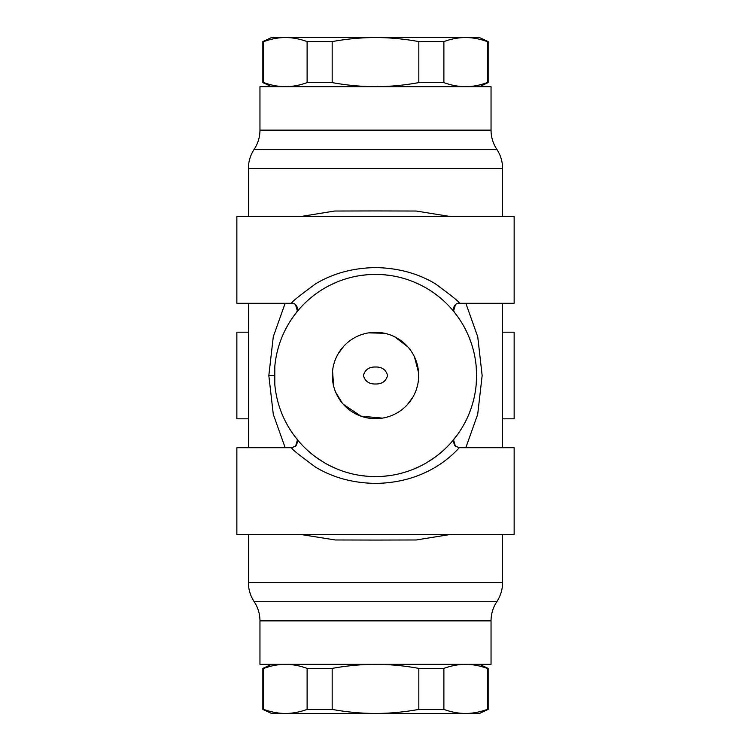 <?xml version="1.0" encoding="UTF-8"?>
<svg xmlns="http://www.w3.org/2000/svg" width="751" height="751" viewBox="0 0 751 751"><rect width="100%" height="100%" fill="white"/><g stroke="black" fill="none" stroke-linecap="round" stroke-linejoin="round"><path stroke-width="1.13" d="M487.221 41.587L488.15 41.587L488.15 82.61L487.221 82.61L487.221 41.587C479.758 38.892 472.539 37.541 465.554 37.55C458.57 37.541 451.351 38.892 443.888 41.587L443.888 82.61L418.823 82.61L418.823 41.587L443.888 41.587M307.112 41.587L332.177 41.587L332.177 82.61L307.112 82.61L307.112 41.587C299.649 38.892 292.43 37.541 285.446 37.55C278.461 37.541 271.242 38.892 263.779 41.587L263.779 82.61L262.85 82.61L262.85 41.587L263.779 41.587M263.779 82.61C271.242 85.314 278.461 86.656 285.446 86.656C292.43 86.656 299.649 85.314 307.112 82.61M332.177 82.61C347.093 85.314 361.541 86.656 375.5 86.656C389.459 86.656 403.907 85.314 418.823 82.61M443.888 82.61C451.351 85.314 458.57 86.656 465.554 86.656C472.539 86.656 479.758 85.314 487.221 82.61M262.85 41.587L271.515 37.55L375.5 37.55C361.541 37.541 347.093 38.892 332.177 41.587M418.823 41.587C403.907 38.892 389.459 37.541 375.5 37.55L479.485 37.55L488.15 41.587M307.112 668.39L332.177 668.39L332.177 709.413L307.112 709.413L307.112 668.39C299.649 665.686 292.43 664.344 285.446 664.344C278.461 664.344 271.242 665.686 263.779 668.39L263.779 709.413L262.85 709.413L262.85 668.39L263.779 668.39M418.823 668.39L443.888 668.39L443.888 709.413L418.823 709.413L418.823 668.39C403.907 665.686 389.459 664.344 375.5 664.344C361.541 664.344 347.093 665.686 332.177 668.39M488.15 709.413L487.221 709.413L487.221 668.39L488.15 668.39L488.15 709.413L479.485 713.45L375.5 713.45C389.459 713.459 403.907 712.108 418.823 709.413M487.221 668.39C479.758 665.686 472.539 664.344 465.554 664.344C458.57 664.344 451.351 665.686 443.888 668.39M443.888 709.413C451.351 712.108 458.57 713.459 465.554 713.45C472.539 713.459 479.758 712.108 487.221 709.413M332.177 709.413C347.093 712.108 361.541 713.459 375.5 713.45L285.446 713.45C292.43 713.459 299.649 712.108 307.112 709.413M263.779 709.413C271.242 712.108 278.461 713.459 285.446 713.45L271.515 713.45L262.85 709.413M248.412 332.177L236.856 332.177L236.856 418.823L248.412 418.823M502.588 332.177L514.144 332.177L514.144 418.823L502.588 418.823M455.463 446.319L453.679 440.302M458.626 448.385L458.748 448.234C461.583 444.817 452.262 457.181 435.317 467.244C417.669 477.73 397.73 483.118 375.5 483.4C353.167 483.071 333.284 477.711 315.833 467.329C298.006 454.177 290.139 447.812 292.252 448.234M451.004 534.365L416.223 539.969L375.584 540.063L335.228 539.969L300.034 534.365M291.782 447.709L236.856 447.709L236.856 534.365L514.144 534.365L514.144 447.709L459.218 447.709M297.321 440.302L295.537 446.319M296.758 438.903L297.546 439.87M298.335 440.809L299.452 442.114M300.841 443.663L302.315 445.249M304.005 446.976L306.84 449.699M308.032 450.788L313.036 454.993M315.936 457.181L324.507 462.794M330.712 466.136L337.762 469.291M341.611 470.746L343.62 471.44M345.685 472.097L347.206 472.557M348.774 472.999L352.05 473.843M359.147 475.261L366.967 476.237M383.968 476.237L391.787 475.28M398.894 473.853L402.179 473.017M403.747 472.567L405.277 472.107M407.342 471.45L409.351 470.764M413.2 469.3L420.26 466.146M426.474 462.804L435.064 457.19M437.974 454.984L442.987 450.769M444.254 449.614L447.023 446.948M448.704 445.221L450.178 443.644M451.567 442.095L457.781 434.238M457.979 433.956L460.654 429.994M461.64 428.417L462.419 427.122M463.32 425.582L463.987 424.399M464.54 423.376L465.601 421.358M466.578 419.387L467.469 417.472M469.056 413.82L471.159 408.215M471.872 406.038L472.914 402.536M473.121 401.766L474.144 397.645M474.566 395.646L474.951 393.684M475.336 391.412L475.674 389.14M476.19 384.596L476.594 375.528M476.594 375.406L476.19 366.479M475.683 361.935L475.345 359.673M474.961 357.41L474.585 355.448M474.163 353.449L473.149 349.318M472.942 348.558L471.9 345.047M471.177 342.86L469.065 337.218M467.479 333.547L466.578 331.623M465.601 329.642L464.54 327.614M463.977 326.582L463.32 325.418M462.466 323.953L461.705 322.686M460.729 321.118L458.044 317.129M457.847 316.847L454.364 312.238M453.895 311.665L453.482 311.158M452.665 310.191L451.548 308.886M450.159 307.328L448.685 305.751M446.995 304.024L444.141 301.282M442.968 300.212L437.964 296.007M435.064 293.81L433.505 292.702M431.881 291.585L430.605 290.74M429.281 289.895L426.484 288.206M420.278 284.864L413.238 281.709M409.389 280.254L407.38 279.56M405.324 278.903L403.794 278.443M402.226 278.001L398.941 277.157M391.844 275.73L384.043 274.763M375.5 274.406A101.094 101.094 0 0 1 463.048 426.052A101.094 101.094 0 0 1 287.952 426.052A101.094 101.094 0 0 1 375.5 274.406M367.061 274.753L359.241 275.72M352.125 277.147L348.839 277.983M347.262 278.424L345.732 278.884M343.676 279.541L341.658 280.236M337.79 281.7L330.722 284.864M324.507 288.206L321.71 289.905M320.386 290.75L319.109 291.595M317.485 292.712L315.927 293.819M313.026 296.016L308.013 300.231M306.868 301.264L303.977 304.052M302.296 305.779L300.822 307.356M299.433 308.905L298.325 310.201M297.527 311.149L297.114 311.665M296.842 311.994L292.674 317.532M292.524 317.748L289.736 321.972M288.806 323.493L287.915 325.005M287.042 326.563L286.488 327.567M285.962 328.562L285.446 329.548M284.479 331.501L283.587 333.406M281.982 337.096L281.278 338.87M280.94 339.743L280.621 340.597M280.217 341.724L279.823 342.841M279.1 345.056L278.199 348.051M277.842 349.346L276.837 353.468M276.415 355.448L276.039 357.382M275.645 359.691L275.307 361.991M274.8 366.554L274.8 384.399M275.307 388.99L275.645 391.309M276.049 393.646L276.424 395.617M276.856 397.636L277.879 401.766M279.119 406.019L279.832 408.178M280.611 410.375L281.25 412.074M281.954 413.839L283.549 417.518M285.418 421.395L286.469 423.395M287.023 424.418L287.952 426.061M288.506 426.99L289.257 428.248M290.233 429.816L292.928 433.825M293.125 434.106L296.692 438.819M465.836 303.291L477.739 336.777L482.151 375.547L477.702 414.327L465.827 447.709M455.444 304.699L453.67 310.679M295.537 304.69L297.321 310.698M299.987 216.635L334.599 211.031L375.434 210.937L416.214 211.031L451.004 216.635M404.038 216.635L347.722 216.635M292.252 302.766C290.046 303.254 297.922 296.88 315.889 283.634C333.303 273.289 353.195 267.938 375.556 267.6C397.88 267.957 417.734 273.308 435.111 283.634C453.05 296.852 460.936 303.235 458.748 302.766M285.173 447.709L273.289 414.327L268.83 375.5L273.289 336.72L285.155 303.291M347.929 216.635L236.856 216.635L236.856 303.291L291.764 303.291M403.09 216.635L514.144 216.635L514.144 303.291L459.236 303.291M375.5 367.004C381.949 366.854 385.976 369.689 387.6 375.519C385.948 381.339 381.912 384.165 375.491 383.996C369.07 384.155 365.042 381.32 363.4 375.491C365.033 369.68 369.06 366.854 375.5 367.004M342.146 402.921L335.744 392.36M333.651 386.164L332.552 371.022M333.538 365.305L333.669 364.789M338.297 353.571L343.723 346.258M368.61 332.871L384.465 333.256M394.669 336.805L407.831 346.878M414.496 356.96L418.598 372.759M417.472 385.657L416.645 388.596M412.712 397.401L407.277 404.742M382.381 418.129L360.94 416.148L343.404 404.385A43.182 43.182 0 0 1 387.403 333.988A43.182 43.182 0 0 1 412.121 398.387A43.182 43.182 0 0 1 343.404 404.385M259.959 130.139L491.041 130.139L491.041 86.656L259.959 86.656L259.959 130.139C259.921 137.095 257.997 143.479 254.185 149.299L496.815 149.299C500.626 155.119 502.55 161.512 502.588 168.459L502.588 216.635M491.041 620.861L259.959 620.861L259.959 664.344L491.041 664.344L491.041 620.861C491.079 613.905 493.003 607.521 496.815 601.701L254.185 601.701C250.374 595.881 248.45 589.488 248.412 582.541L502.588 582.541C502.55 589.488 500.626 595.881 496.815 601.701M268.83 375.5L274.406 375.5M248.412 216.635L248.412 168.459L502.588 168.459M271.515 86.656L262.85 82.61M479.485 86.656L488.15 82.61M271.515 664.344L262.85 668.39M479.485 664.344L488.15 668.39M406.911 534.365L402.827 534.365M459.218 447.718L455.022 445.906C453.078 441.823 452.956 439.307 454.674 438.377L454.674 438.377M291.782 447.718L295.997 445.887C297.912 441.86 298.025 439.354 296.335 438.377L296.335 438.387M291.773 303.282C295.669 302.625 299.396 308.361 296.326 312.623L296.326 312.623M459.227 303.282C455.247 302.625 451.614 308.501 454.674 312.623M248.412 303.291L248.412 447.709M248.412 534.365L248.412 582.541M502.588 303.291L502.588 447.709M502.588 534.365L502.588 582.541M248.412 168.459C248.45 161.512 250.374 155.119 254.185 149.299M491.041 130.139C491.079 137.095 493.003 143.479 496.815 149.299M259.959 620.861C259.921 613.905 257.997 607.521 254.185 601.701"/></g></svg>

